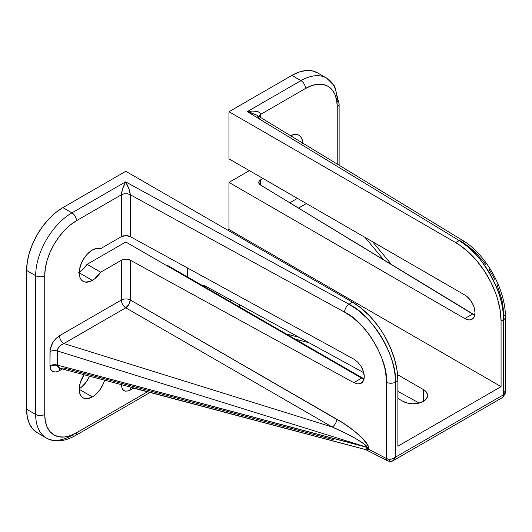 <?xml version="1.0" encoding="UTF-8"?>
<svg xmlns="http://www.w3.org/2000/svg" width="532" height="532" viewBox="0 0 532 532"><rect width="100%" height="100%" fill="white"/><g stroke="black" fill="none" stroke-linecap="round" stroke-linejoin="round"><path stroke-width="0.8" d="M365.504 449.434L366.887 447.346L57.363 365.092L57.363 350.94L366.887 447.226L57.363 365.092L57.37 365.471A6.411 3.983 -4 0 0 49.988 366.548L50.899 369.76L52.994 371.662L55.973 371.988L57.675 371.542L62.404 368.995L59.444 370.704A6.411 3.704 60 0 1 60.096 368.377A6.411 3.704 -120 0 0 59.444 370.704C54.038 373.284 50.886 371.895 49.988 366.548A6.411 3.983 176 0 1 57.37 365.471L59.857 368.317L63.86 368.018L333.897 439.778M79.215 388.779A18.6 10.74 120 0 0 89.589 376.217M92.355 396.912L79.201 389.318L80.206 382.927L84.049 374.747A18.6 10.74 -60 0 0 83.059 397.83L81.423 396.473L80.206 394.551L79.201 389.318L92.355 396.912L87.321 398.661L85.047 398.568L83.059 397.83A18.6 10.74 -60 0 0 92.355 396.912A18.6 10.74 -60 0 0 104.598 380.207L103.288 383.851L99.664 390.136L94.922 395.136L92.355 396.912M79.215 272.271A18.6 10.74 120 0 0 87.049 264.351L100.654 272.204A18.6 10.74 -60 0 1 92.355 280.404L79.201 272.81L92.355 280.404A18.6 10.74 -60 0 1 83.059 281.322A18.6 10.74 -60 0 1 80.206 266.419A18.6 10.74 -60 0 1 92.355 250.027L96.758 248.364L100.654 248.643L121.336 236.7L121.336 194.812L76.482 220.707L70.291 224.983L64.332 230.509L58.846 237.066L54.038 244.401L50.088 252.235L47.155 260.268L45.346 268.181L44.741 275.689L44.741 414.455L45.346 421.251L47.155 427.083L50.088 431.725L54.038 435.003L58.846 436.785L64.332 437.005L70.291 435.648L76.482 432.782L147.47 391.798L76.482 432.782A44.894 25.922 -60 0 1 44.741 414.455A6.411 3.704 180 0 1 35.671 414.455L26.6 409.214A51.305 29.619 120 0 0 37.227 432.702L46.297 437.942A51.305 29.619 -60 0 1 35.671 414.455L26.6 409.214L26.6 270.449L35.671 275.689A51.305 29.619 -60 0 1 71.946 212.853L62.876 207.613L125.791 171.297L352.53 302.203L125.791 171.297L62.876 207.613A51.305 29.619 120 0 0 26.6 270.449L35.671 275.689L35.671 414.455A51.305 29.619 120 0 0 46.297 437.942A51.305 29.619 -60 0 0 71.946 435.395A6.411 3.704 60 0 0 75.158 435.715A6.411 3.704 -120 0 0 76.482 432.782A6.411 3.704 60 0 1 75.158 435.715C62.257 442.937 51.837 441.547 46.297 437.942M302.775 143.733L301.77 138.5L300.553 136.578L298.918 135.221L296.929 134.483L294.655 134.39L290.505 135.667A18.6 10.74 -60 0 1 298.918 135.221A18.6 10.74 -60 0 1 302.761 143.121M37.227 432.702L32.711 428.958L29.36 423.652L27.298 416.988L26.6 409.214L26.6 270.449L27.298 261.877L29.36 252.826L32.711 243.649L37.227 234.692L42.726 226.313L48.997 218.818L55.8 212.507L62.876 207.613L71.946 212.853A6.411 3.704 60 0 1 76.482 220.707A6.411 3.704 -120 0 0 71.946 212.853L125.638 181.858C128.458 186.812 130.007 191.108 130.287 194.745C127.274 193.395 124.289 193.415 121.336 194.812A6.411 3.704 180 0 1 130.287 194.745L130.287 236.634A6.411 3.704 0 0 0 121.336 236.7L125.785 235.616L130.287 236.634L353.78 359.08L357.783 362.172L361.181 366.588C363.243 370.192 364.267 373.531 364.247 376.603C364.267 379.688 363.243 381.903 361.181 383.253L357.783 383.944L353.78 382.648L361.6 378.132L125.791 241.987L361.6 378.132A14.431 8.332 -120 0 0 363.968 379.176L361.6 378.132L353.78 382.648L130.287 260.195L130.287 299.968A6.411 3.704 0 0 0 121.336 300.035A6.411 3.704 -120 0 0 125.752 307.822L63.86 343.552C59.863 345.175 57.695 347.642 57.363 350.94L366.887 447.226L364.214 444.08L356.706 439.153L345.487 433.174L332.261 427.05L63.86 343.552L332.261 427.05L125.752 307.822L60.196 345.627L57.815 348.766L57.363 350.94L57.363 365.092A6.411 3.704 0 0 0 49.961 365.79L50.148 349.497L52.735 342.681L55.813 338.658L59.444 335.765L121.336 300.035L121.336 260.268L100.654 272.204L94.59 278.888L89.788 281.588L85.047 282.06L83.059 281.322L81.423 279.965L80.206 278.043L79.454 275.623L79.454 269.697L81.423 263.094L85.047 256.81L87.321 254.09L92.355 250.027A18.6 10.74 -60 0 1 100.654 248.643L121.336 236.7L121.336 194.812C121.589 191.174 123.025 186.852 125.638 181.858L71.946 212.853A51.305 29.619 120 0 0 35.671 275.689A6.411 3.704 0 0 0 44.741 275.689A6.411 3.704 180 0 1 35.671 275.689L35.671 414.455A6.411 3.704 0 0 0 44.741 414.455L44.741 275.689A44.894 25.922 -60 0 1 76.482 220.707L121.336 194.812L122.593 188.847L125.638 181.858L349.012 304.238A6.411 3.604 118.7 0 0 344.596 312.158C365.318 321.401 388.347 359.938 386.478 382.229A6.411 3.704 0 0 0 395.429 382.162C397.504 357.398 371.974 314.545 349.012 304.238L125.638 181.858L128.924 188.8L130.287 194.745L344.596 312.158L130.287 194.745L130.287 236.634L353.78 359.08L357.783 362.172L361.181 366.588L363.456 371.655L364.247 376.603L363.456 380.673L361.181 383.253L357.783 383.944L353.78 382.648L130.287 260.195L130.287 299.968L342.98 422.967L354.392 431.1L363.11 439L367.825 445.47L368.437 447.851L368.211 449.088L386.478 458.557L386.478 382.229L385.673 372.599L384.676 367.565L381.53 357.304L376.969 347.123L371.163 337.414L367.865 332.846L360.623 324.527L352.763 317.538L344.596 312.158A6.411 3.604 -61.3 0 1 349.012 304.238L352.53 302.203A64.133 37.027 -120 0 1 397.876 380.746L397.005 370.033L394.425 358.714L390.235 347.243L384.596 336.051L381.298 330.698L377.727 325.571L369.886 316.208L361.374 308.314L352.53 302.203L349.012 304.238L358.063 310.229L366.774 318.003C372.945 324.447 377.966 330.997 381.83 337.647C386.318 345.288 389.677 352.802 391.891 360.177C394.252 367.984 395.429 375.313 395.429 382.162L397.876 380.746L397.876 446.202L501.071 386.624L397.876 446.202L397.876 380.746L395.429 382.162L395.429 457.181L503.525 394.771L503.525 319.759L501.071 321.175L501.071 386.624L228.979 229.538L227.822 230.203L228.979 229.538L228.979 182.41L249.388 170.626L228.979 182.41L464.788 318.555A14.431 8.332 60 0 0 472.004 319.267A14.431 8.332 60 0 0 474.218 307.709A14.431 8.332 60 0 0 464.788 294.987L228.979 158.849L228.979 111.72L455.718 242.625L228.979 111.72L291.888 75.398L298.964 72.113L305.774 70.57L312.045 70.823L317.544 72.857A51.305 29.619 120 0 0 291.888 75.398L300.959 80.631L247.267 111.627L459.242 240.59L455.718 242.625L460.167 245.445L468.885 252.481L477.098 261.152L484.492 271.12L490.777 282.007L495.718 293.398L497.62 299.137L500.2 310.455L501.071 321.175L501.071 386.624L228.979 229.538L228.979 182.41L464.788 318.555L472.609 314.04L260.52 185.003A6.411 3.704 180 0 1 258.758 182.456A6.411 3.704 180 0 1 260.64 179.836L262.988 178.479L259.855 180.388L258.898 181.698L258.865 183.121L260.52 185.003L474.757 315.064L472.609 314.04L464.788 318.555L468.692 319.912L470.461 319.838L473.274 318.216L474.218 316.726L474.996 312.663L474.218 307.709L473.274 305.122L470.461 300.248L466.783 296.364L464.788 294.987L228.979 158.849L228.979 111.72L291.888 75.398L300.959 80.631A51.305 29.619 -60 0 1 326.608 78.091A51.305 29.619 -60 0 1 337.235 101.579A6.411 3.704 180 0 1 339.117 104.199A6.411 3.704 180 0 1 337.235 106.819L336.63 100.016L334.821 94.184L331.888 89.542L327.938 86.264L323.13 84.482L317.637 84.262L311.685 85.619L305.494 88.485L260.64 114.387L260.64 117.492L260.64 114.387L305.494 88.485A44.894 25.922 -60 0 1 337.235 106.819L337.235 164.095L337.235 106.819A6.411 3.704 0 0 0 339.117 104.199L339.117 165.239M317.544 72.857L326.608 78.091A51.305 29.619 120 0 0 300.959 80.631L247.267 111.627L459.242 240.59L455.718 242.625A64.133 37.027 60 0 1 501.071 321.175L503.525 319.759C503.525 312.902 502.401 305.548 500.153 297.674C498.032 290.239 494.833 282.638 490.551 274.878C486.866 268.121 482.078 261.445 476.187 254.835L467.881 246.828L459.242 240.59A6.411 3.797 -58.7 0 1 462.574 240.351A6.411 3.797 -58.7 0 1 463.891 243.284L467.788 245.877L475.428 252.328L485.975 264.657M489.108 269.318L494.62 279.2M496.941 284.334L501.929 299.868L503.445 309.85M260.64 179.836L260.64 185.076L260.64 179.836M289.76 202.798L297.435 198.37L289.76 202.798M230.383 301.704L230.383 299.735L230.383 301.704M205.731 286.249L204.667 286.861L205.731 286.249M133.672 388.134L128.591 390.867L125.339 391.14L122.852 389.617L122.021 388.247L121.336 384.53C121.908 390.674 124.907 392.516 130.353 390.056A6.411 3.704 60 0 1 131.205 387.489A6.411 3.704 -120 0 0 130.353 390.056L133.672 388.134M423.399 389.577L397.59 374.681L423.399 389.577A14.431 8.332 180 0 1 427.622 395.469L426.524 392.284L423.399 389.577L423.399 401.361L426.524 398.661L427.622 395.469A14.431 8.332 180 0 1 418.717 403.17A14.431 8.332 180 0 1 402.99 401.361L407.672 403.17L413.198 403.801L418.717 403.17L423.399 401.361L423.399 389.577M166.602 265.548L167.181 265.215L364.034 378.87L167.181 265.215L166.602 265.548M397.876 398.408L402.99 401.361L397.876 398.408M59.631 368.25L57.961 367.113L57.363 365.092A6.411 3.704 180 0 0 49.961 365.79L49.961 351.632A6.411 3.704 180 0 1 57.363 350.94A6.411 3.704 0 0 0 49.961 351.632C50.56 345.015 53.719 339.729 59.444 335.765A6.411 3.704 -120 0 0 63.86 343.552A6.411 3.704 60 0 1 59.444 335.765L121.336 300.035L121.336 260.268A6.411 3.704 180 0 1 130.287 260.195L125.785 259.184L122.294 259.809L100.654 272.204L87.049 264.351L125.791 241.987L87.049 264.351L83.152 269.125L78.749 272.544M187.59 268.028L187.59 276.999L187.59 268.028M89.689 375.991L86.058 382.282L81.316 387.283L78.749 389.058M202.818 285.79A6.411 3.704 60 0 1 205.605 286.183L363.742 372.699L205.605 286.183L203.909 285.637L202.479 285.957M397.876 391.372L419.203 403.043L397.876 391.372M286.183 333.923L299.144 337.355L286.183 333.923M239.333 304.637L239.333 306.871L239.333 304.637M365.012 237.385L383.898 260.068L365.012 237.385M298.479 208.098L306.385 203.537L298.479 208.098M300.959 80.631A6.411 3.704 60 0 1 305.494 88.485A6.411 3.704 -120 0 0 300.959 80.631M260.381 113.409L260.64 114.387L258.845 116.402A6.411 3.704 180 0 1 260.64 114.387C259.849 111.348 255.393 110.43 247.267 111.627L252.387 111.082L256.723 111.407L258.386 111.893L260.381 113.409M395.429 382.162A6.411 3.704 180 0 1 386.478 382.229L386.478 458.557L388.553 459.209L390.973 459.176L393.387 458.464L395.429 457.181L395.429 382.162M249.854 112.252L247.267 111.627L256.763 115.138L249.854 112.252M393.348 460.546L395.429 457.181L394.664 459.209L393.348 460.546L391.672 461.011M260.52 119.554L256.763 115.138L462.574 240.351A6.411 3.797 121.3 0 0 459.242 240.59C481.147 251.51 505.5 295.047 503.525 319.759L503.525 394.771L503.026 397.224L503.618 396.307L503.525 394.771L395.429 457.181C392.476 459.375 389.491 459.834 386.478 458.557L368.211 449.088L366.821 450.012M503.525 319.759A6.411 3.704 0 0 0 505.4 317.139A6.411 3.704 180 0 1 503.525 319.759M503.638 314.592A6.411 3.704 180 0 1 505.4 317.139L505.4 393.082L503.525 394.771L504.895 394.086L505.4 393.115L502.993 397.244L393.294 460.579C391.938 461.57 390.036 461.65 387.575 460.812A4.808 2.773 -62.6 0 1 386.478 458.557L387.575 460.812L365.59 449.567L59.837 368.31M131.344 387.522L366.794 449.932M503.638 390.914L505.4 393.082M389.876 460.519A4.808 2.773 -62.6 0 1 387.575 460.812M365.63 449.567L366.628 447.864A6.411 4.781 -156.1 0 1 368.211 449.088L366.674 449.946M366.628 447.864L366.887 447.346A6.411 3.704 180 0 1 368.437 447.971L368.211 449.088A6.411 4.781 23.9 0 0 366.628 447.864M368.437 447.971A6.411 3.704 0 0 0 366.887 447.346L366.887 447.226A6.411 3.704 180 0 1 368.437 447.851L368.437 447.971M366.887 447.226C368.344 445.284 349.384 434.238 332.261 427.05A6.411 3.505 120 0 0 336.796 419.196C352.51 427.808 369.833 443.502 368.437 447.851A6.411 3.704 0 0 0 366.887 447.226M336.796 419.196A6.411 3.505 -60 0 1 332.261 427.05L125.752 307.822A6.411 3.505 120 0 0 130.287 299.968L336.796 419.196M125.858 307.755L125.752 307.822A6.411 3.704 60 0 1 121.336 300.035A6.411 3.704 180 0 1 130.287 299.968L128.91 304.41L125.858 307.755M150.044 392.476L75.158 435.715M339.117 104.199L334.688 86.171L326.608 78.091M462.574 240.351C485.889 254.017 505.832 289.814 505.4 317.139M372.573 241.747L391.851 264.903M295.08 339.057L308.992 342.748"/></g></svg>
